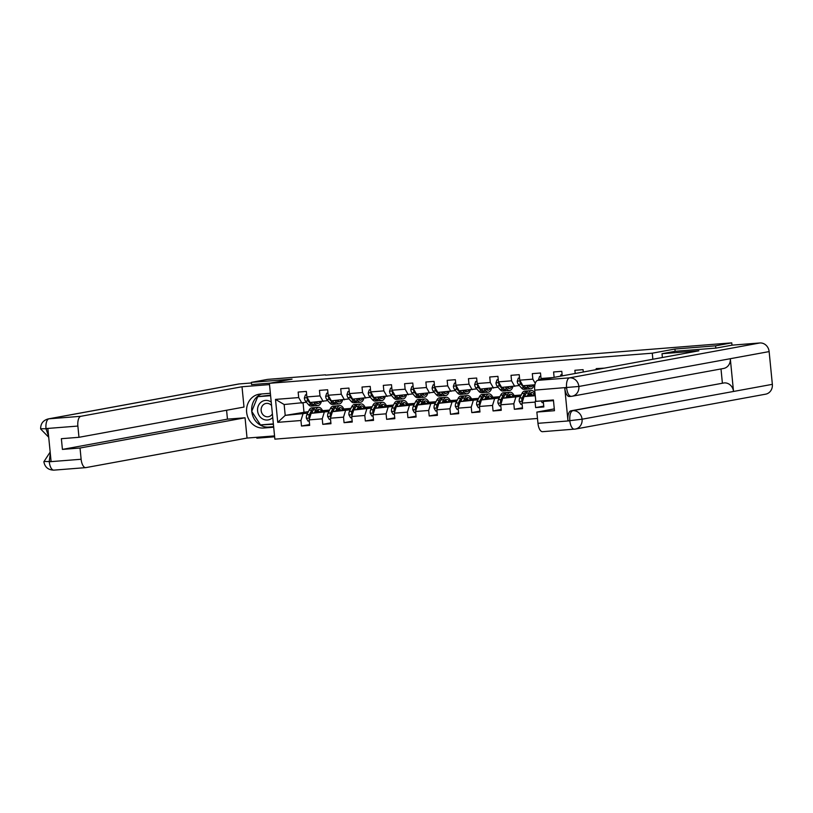 <?xml version="1.0" encoding="UTF-8"?>
<svg xmlns="http://www.w3.org/2000/svg" width="813" height="813" viewBox="0 0 813 813"><rect width="100%" height="100%" fill="white"/><g stroke="black" fill="none" stroke-linecap="round" stroke-linejoin="round"><path stroke-width="1.22" d="M715.806 348.096L715.582 345.83L674.922 349.031L652.27 353.188L269.388 383.309L274.865 439.142L537.495 418.471M256.766 437.303L256.847 438.187L274.631 436.784M652.27 353.188L652.859 359.244M553.48 400.646L543.287 401.449L543.826 406.957L535.635 407.598L543.745 406.114M306.481 402.293L284.144 404.528L275.505 399.396L277.751 422.333L300.952 420.514L301.491 426.022L309.672 425.372L309.133 419.864L322.233 418.837L322.771 424.345L330.962 423.705L330.424 418.197L343.523 417.16L344.062 422.669L352.253 422.028L351.704 416.52L364.803 415.484L365.352 420.992L373.533 420.351L372.994 414.843L386.094 413.817L386.632 419.325L394.823 418.675L394.285 413.167L407.384 412.14L407.923 417.648L416.104 416.998L415.565 411.49L428.664 410.463L429.203 415.971L437.394 415.331L436.855 409.823L449.955 408.787L450.493 414.295L458.684 413.654L458.136 408.146L471.235 407.11L471.784 412.618L479.965 411.978L479.426 406.47L492.526 405.443L493.064 410.951L501.255 410.301L500.717 404.793L513.816 403.766L514.355 409.274L522.535 408.624L521.997 403.116L535.096 402.089L535.635 407.598M275.505 399.396L298.696 397.577L298.158 392.069L306.349 391.419L306.887 396.927L319.987 395.901L319.448 390.392L327.629 389.752L328.167 395.26L341.267 394.224L340.728 388.716L348.919 388.075L349.458 393.583L362.557 392.547L362.019 387.039L370.21 386.399L370.748 391.907L383.848 390.88L383.309 385.372L391.49 384.722L392.029 390.23L405.128 389.203L404.589 383.695L412.78 383.045L413.319 388.553L426.419 387.527L425.88 382.019L434.061 381.378L434.609 386.886L447.699 385.85L447.16 380.342L455.351 379.701L455.89 385.21L468.989 384.173L468.451 378.665L476.642 378.025L477.18 383.533L490.28 382.506L489.741 376.998L497.922 376.348L498.46 381.856L511.56 380.83L511.021 375.321L519.212 374.671L519.751 380.179L532.85 379.153L532.312 373.645L540.493 373.004L541.041 378.512L552.87 377.578M562.23 375.86L561.783 371.328L553.592 371.968L554.12 377.344M583.297 371.998L583.073 369.651L574.882 370.291L575.198 373.482M604.374 368.137L596.173 368.624L596.264 369.62M325.576 375.159L731.761 342.862L715.582 345.83M541.682 379.63L541.041 378.512M543.287 401.449L543.49 400.758M534.903 384.803L522.932 385.748L519.751 380.179M535.147 394.569L523.999 396.612L535.259 395.728M535.269 383.38L532.85 379.153M535.096 402.089L535.696 400.148M521.997 403.116L523.999 396.612M498.46 381.856L501.641 387.415L519.344 385.545M520.503 396.388L502.708 398.289L521.255 394.884M514.741 386.388L511.56 380.83M513.816 403.766L515.808 397.252M500.717 404.793L502.708 398.289M477.18 383.533L480.361 389.092L498.064 387.222M499.212 398.065L481.428 399.955L499.965 396.561M493.461 388.065L490.28 382.506M492.526 405.443L494.517 398.929M479.426 406.47L481.428 399.955M455.89 385.21L459.071 390.768L476.774 388.899M477.932 399.742L460.138 401.632L478.684 398.238M472.17 389.742L468.989 384.173M471.235 407.11L473.237 400.606M458.136 408.146L460.138 401.632M434.609 386.886L437.78 392.445L455.483 390.565M456.642 401.419L438.847 403.309L457.394 399.905M450.88 391.409L447.699 385.85M449.955 408.787L451.947 402.283M436.855 409.823L438.847 403.309M413.319 388.553L416.5 394.122L434.203 392.242M435.362 403.096L417.567 404.986L436.103 401.581M429.599 393.086L426.419 387.527M428.664 410.463L430.666 403.949M415.565 411.49L417.567 404.986M392.029 390.23L395.209 395.789L412.913 393.919M414.071 404.762L396.277 406.663L414.823 403.258M408.309 394.762L405.128 389.203M407.384 412.14L409.376 405.626M394.285 413.167L396.277 406.663M370.748 391.907L373.929 397.466L391.632 395.596M392.781 406.439L374.986 408.329L393.533 404.935M387.029 396.439L383.848 390.88M386.094 413.817L388.086 407.303M372.994 414.843L374.986 408.329M349.458 393.583L352.639 399.142L370.342 397.272M371.5 408.116L353.706 410.006L372.252 406.612M365.738 398.116L362.557 392.547M364.803 415.484L366.805 408.98M351.704 416.52L353.706 410.006M328.167 395.26L331.348 400.819L349.051 398.939M350.21 409.793L332.415 411.683L350.962 408.278M344.448 399.783L341.267 394.224M343.523 417.16L345.515 410.656M330.424 418.197L332.415 411.683M306.887 396.927L310.068 402.496L327.771 400.616M328.93 411.469L311.135 413.36L329.671 409.955M323.168 401.459L319.987 395.901M322.233 418.837L324.235 412.323M309.133 419.864L311.135 413.36M307.639 413.136L285.211 415.392L308.401 411.612M301.877 403.136L298.696 397.577M300.952 420.514L302.944 414M277.751 422.333L285.211 415.392L284.144 404.528M269.388 383.309L292.04 379.153L251.38 382.354L251.593 384.62M251.38 382.354L267.558 379.386L325.546 374.823M731.985 345.169L731.761 342.862M303.086 402.913L303.971 411.957M322.558 410.646L328.442 410.179M343.838 408.969L349.732 408.512M365.128 407.293L371.023 406.835M386.409 405.626L392.303 405.159M407.699 403.949L413.593 403.482M428.99 402.272L434.874 401.805M450.27 400.596L456.164 400.138M471.56 398.919L477.455 398.461M492.841 397.252L498.735 396.785M514.131 395.575L520.025 395.108M301.491 426.022L309.59 424.538M322.791 411.134L323.594 411.073M344.072 409.457L344.875 409.396M322.771 424.345L330.881 422.862M365.362 407.791L366.165 407.72M344.062 422.669L352.161 421.185M386.642 406.114L387.455 406.053M365.352 420.992L373.452 419.508M407.933 404.437L408.736 404.376M386.632 419.325L394.742 417.831M429.223 402.76L430.026 402.699M407.923 417.648L416.022 416.165M450.504 401.083L451.306 401.022M429.203 415.971L437.313 414.488M471.794 399.417L472.597 399.346M450.493 414.295L458.593 412.811M493.074 397.74L493.887 397.679M471.784 412.618L479.883 411.134M514.365 396.063L515.168 396.002M493.064 410.951L501.174 409.457M514.355 409.274L522.454 407.791M674.922 349.031L675.146 351.307M306.674 394.762L305.454 394.864L304.377 397.984A4.024 1.738 85.5 0 0 305.475 401.114L308.513 404.671A11.606 5.01 85.5 0 0 311.196 406.094L313.788 405.89A11.606 5.01 85.5 0 0 314.601 405.667M313.696 402.211L315.342 404.132A11.606 5.01 85.5 0 0 318.015 405.555A11.606 5.01 85.5 0 0 321.379 401.602M315.353 402.079L315.637 402.415A9.634 4.156 85.5 0 0 317.863 403.594A9.634 4.156 85.5 0 0 320.088 401.703M306.664 394.681L305.454 394.864M307.517 398.035L307.162 398.898A4.024 1.738 85.5 0 0 308.066 400.911L311.105 404.468A11.606 5.01 85.5 0 0 313.788 405.89M316.765 402.974A11.606 5.01 85.5 0 0 317.151 401.937M318.015 405.555L315.424 405.768A11.606 5.01 -94.5 0 1 312.751 404.346L311.094 402.415M316.531 403.218A9.634 4.156 85.5 0 0 317.497 401.907M315.922 412.476L316.511 411.287A9.634 4.156 -94.5 0 1 318.798 409.274A9.634 4.156 -94.5 0 1 321.704 411.419M314.387 412.76L315.891 409.732A11.606 5.01 -94.5 0 1 318.635 407.313A11.606 5.01 -94.5 0 1 322.822 411.215M309.245 421.022L308.025 421.114L306.369 418.207A4.024 1.738 -94.5 0 1 306.816 414.793L309.062 410.27A11.606 5.01 -94.5 0 1 311.816 407.852L314.407 407.648A11.606 5.01 85.5 0 0 311.653 410.067L309.407 414.589A4.024 1.738 85.5 0 0 308.93 416.856L309.773 417.709M311.643 413.258L313.3 409.935A11.606 5.01 -94.5 0 1 316.044 407.516L318.635 407.313M319.245 411.866A9.634 4.156 85.5 0 0 317.537 409.864M318.767 411.957A11.606 5.01 85.5 0 0 317.812 410.057M315.241 407.74A11.606 5.01 85.5 0 0 314.407 407.648M311.45 413.299L312.283 411.622A9.634 4.156 -94.5 0 1 313.025 410.474M316.785 410.789A9.634 4.156 -94.5 0 1 317.7 412.15M308.93 416.856L309.855 416.683A2.053 0.884 -94.5 0 1 310.027 416.144L310.668 414.864M271.227 402.11A9.868 8.892 -100.4 0 0 270.058 401.378A9.868 8.892 -100.4 0 0 258.3 405.921A9.868 8.892 -100.4 0 0 262.863 419.061A9.868 8.892 -100.4 0 0 272.731 417.455M271.562 405.514A6.748 6.087 -100.4 0 0 269.692 404.02A6.748 6.087 -100.4 0 0 266.014 403.441A6.748 6.087 -100.4 0 0 261.156 409.112A6.748 6.087 -100.4 0 0 264.764 416.134A6.748 6.087 -100.4 0 0 268.442 416.723A6.748 6.087 -100.4 0 0 272.385 413.888M273.361 423.888L260.475 424.904L251.725 411.378L257.711 396.693L270.577 395.403M257.711 396.693L270.597 395.677M270.363 393.268L260.333 394.061A17.073 15.386 -100.4 0 0 258.92 394.244A17.073 15.386 -100.4 0 0 246.735 413.034A17.073 15.386 -100.4 0 0 263.656 428.014L273.696 427.221M269.51 384.6L242.01 386.754L244.002 407.059L78.973 437.303L77.875 426.063L46.006 428.573L47.886 428.807L51.067 461.245L49.268 461.774L81.127 459.264A9.106 3.933 85.5 0 0 85.721 467.627A9.106 3.933 85.5 0 0 85.893 467.607L247.04 438.065L245.059 417.77L227.457 419.152L226.583 410.25M274.54 435.9L247.04 438.065M242.01 386.754L80.863 416.297A9.106 3.933 85.5 0 0 77.875 426.063M48.719 437.262L40.65 428.99C40.528 423.736 43.059 420.372 48.231 418.908L238.504 384.031A9.329 8.404 79.6 0 1 239.276 383.929L251.441 382.974M78.973 437.303L61.371 438.695L62.418 449.406L80.03 448.024L81.127 459.264M80.03 448.024L245.059 417.77M251.593 384.569L270.241 383.147M62.418 449.406L227.457 419.152M261.684 393.959A17.073 15.386 -100.4 0 0 251.756 411.307M251.766 411.439A17.073 15.386 -100.4 0 0 268.768 427.079L263.656 428.014M273.646 426.693L268.768 427.079M260.699 424.894L273.402 424.274M270.546 395.159L257.863 396.663M262.762 424.732L273.381 424.081M262.873 424.904L260.932 425.26M48.628 436.286L46.046 428.949M41.524 428.746L45.813 428.746M44.735 461.489L49.034 461.56M662.016 353.716L698.855 350.82L537.708 380.362L569.567 377.852L759.84 342.974L732.066 345.159L716.212 348.066L675.278 351.287L662.016 353.716L662.382 357.507M542.738 431.662A9.106 3.933 -94.5 0 1 542.566 431.683A9.106 3.933 -94.5 0 1 537.962 423.319L536.865 412.079L554.293 408.888M759.84 342.974A9.329 8.404 79.6 0 1 769.139 351.592L730.308 358.706A9.329 8.404 79.6 0 1 723.59 368.472L572.149 396.236A9.329 8.404 79.6 0 1 571.376 396.338L572.149 396.236A9.329 8.404 79.6 0 0 578.866 386.47L534.71 390.128A9.106 3.933 -94.5 0 1 537.708 380.362M569.537 396.48A9.106 3.933 -94.5 0 1 569.364 396.5A9.106 3.933 -94.5 0 1 564.771 388.136L567.952 420.585A9.106 3.933 -94.5 0 1 570.939 410.819L724.22 382.913A9.329 8.404 79.6 0 1 733.519 391.46L772.35 384.336L769.139 351.592M772.35 384.336A9.329 8.404 79.6 0 1 765.643 394.173L575.37 429.061A9.329 8.404 79.6 0 1 574.598 429.152A9.106 3.933 -94.5 0 1 574.425 429.183A9.106 3.933 -94.5 0 1 569.832 420.819L567.952 420.585M570.939 410.819L572.789 410.667A9.329 8.404 79.6 0 1 582.078 419.213L733.519 391.46L730.308 358.706L578.866 386.47A9.329 8.404 79.6 0 0 569.567 377.852A9.106 3.933 85.5 0 0 566.57 387.618M536.865 412.079L554.466 410.697L553.419 399.986L535.818 401.368L534.71 390.128M722.381 383.055L720.999 368.95M724.22 382.913L572.789 410.667C570.543 411.551 569.547 414.803 569.791 420.433M542.566 431.683L575.37 429.061A9.329 8.404 79.6 0 0 582.078 419.213L570.025 420.646M327.964 393.096L326.735 393.187L325.667 396.317A4.024 1.738 85.5 0 0 326.765 399.437L329.804 402.994A11.606 5.01 85.5 0 0 332.487 404.417L335.078 404.213A11.606 5.01 85.5 0 0 335.881 404M334.976 400.535L336.623 402.465A11.606 5.01 85.5 0 0 339.306 403.888A11.606 5.01 85.5 0 0 342.669 399.925M336.643 400.403L336.928 400.738A9.634 4.156 85.5 0 0 339.153 401.917A9.634 4.156 85.5 0 0 341.379 400.026M327.954 393.004L326.735 393.187M328.808 396.358L328.452 397.222A4.024 1.738 85.5 0 0 329.356 399.234L332.395 402.791A11.606 5.01 85.5 0 0 335.078 404.213M338.056 401.307A11.606 5.01 85.5 0 0 338.442 400.26M339.306 403.888L336.714 404.091A11.606 5.01 -94.5 0 1 334.031 402.669L332.385 400.738M337.812 401.541A9.634 4.156 85.5 0 0 338.787 400.23M349.244 391.419L348.025 391.51L346.958 394.64A4.024 1.738 85.5 0 0 348.045 397.76L351.094 401.327A11.606 5.01 85.5 0 0 353.767 402.75L356.358 402.547A11.606 5.01 85.5 0 0 357.171 402.323M356.267 398.858L357.913 400.789A11.606 5.01 85.5 0 0 360.596 402.211A11.606 5.01 85.5 0 0 363.95 398.248M357.923 398.726L358.208 399.061A9.634 4.156 85.5 0 0 360.433 400.24A9.634 4.156 85.5 0 0 362.659 398.35M349.234 391.327L348.025 391.51M350.088 394.691L349.742 395.555A4.024 1.738 85.5 0 0 350.637 397.557L353.685 401.124A11.606 5.01 85.5 0 0 356.358 402.547M359.346 399.63A11.606 5.01 85.5 0 0 359.722 398.583M360.596 402.211L357.994 402.415A11.606 5.01 -94.5 0 1 355.322 400.992L353.675 399.061M359.102 399.864A9.634 4.156 85.5 0 0 360.068 398.563M337.202 410.809L337.802 409.61A9.634 4.156 -94.5 0 1 340.078 407.608A9.634 4.156 -94.5 0 1 342.984 409.742M335.667 411.083L337.171 408.055A11.606 5.01 -94.5 0 1 339.925 405.636A11.606 5.01 -94.5 0 1 344.112 409.539M330.535 419.345L329.306 419.447L327.649 416.53A4.024 1.738 -94.5 0 1 328.106 413.126L330.352 408.593A11.606 5.01 -94.5 0 1 333.106 406.175L335.698 405.972A11.606 5.01 85.5 0 0 332.944 408.39L330.698 412.923A4.024 1.738 85.5 0 0 330.21 415.179L331.054 416.032M332.934 411.591L334.58 408.258A11.606 5.01 -94.5 0 1 337.334 405.839L339.925 405.636M340.535 410.189A9.634 4.156 85.5 0 0 338.818 408.187M340.058 410.28A11.606 5.01 85.5 0 0 339.092 408.38M336.531 406.063A11.606 5.01 85.5 0 0 335.698 405.972M332.73 411.622L333.564 409.945A9.634 4.156 -94.5 0 1 334.316 408.807M338.076 409.112A9.634 4.156 -94.5 0 1 338.98 410.474M330.21 415.179L331.145 415.016A2.053 0.884 -94.5 0 1 331.318 414.478L331.958 413.197M358.492 409.132L359.082 407.933A9.634 4.156 -94.5 0 1 361.368 405.931A9.634 4.156 -94.5 0 1 364.275 408.065M356.958 409.406L358.462 406.378A11.606 5.01 -94.5 0 1 361.216 403.959A11.606 5.01 -94.5 0 1 365.393 407.862M351.826 417.669L350.596 417.77L348.94 414.854A4.024 1.738 -94.5 0 1 349.387 411.449L351.643 406.917A11.606 5.01 -94.5 0 1 354.387 404.498L356.978 404.295A11.606 5.01 85.5 0 0 354.234 406.713L351.978 411.246A4.024 1.738 85.5 0 0 351.501 413.512L352.344 414.366M354.214 409.915L355.87 406.581A11.606 5.01 -94.5 0 1 358.624 404.163L361.216 403.959M361.826 408.522A9.634 4.156 85.5 0 0 360.108 406.51M361.338 408.604A11.606 5.01 85.5 0 0 360.383 406.713M357.811 404.386A11.606 5.01 85.5 0 0 356.978 404.295M354.021 409.945L354.854 408.268A9.634 4.156 -94.5 0 1 355.596 407.13M359.356 407.435A9.634 4.156 -94.5 0 1 360.271 408.807M351.501 413.512L352.425 413.339A2.053 0.884 -94.5 0 1 352.608 412.801L353.238 411.52M370.535 389.742L369.305 389.834L368.238 392.964A4.024 1.738 85.5 0 0 369.336 396.094L372.374 399.65A11.606 5.01 85.5 0 0 375.057 401.073L377.649 400.87A11.606 5.01 85.5 0 0 378.452 400.646M377.547 397.181L379.204 399.112A11.606 5.01 85.5 0 0 381.876 400.535A11.606 5.01 85.5 0 0 385.24 396.581M379.214 397.049L379.498 397.384A9.634 4.156 85.5 0 0 381.724 398.573A9.634 4.156 85.5 0 0 383.949 396.683M370.525 389.651L369.305 389.834M371.378 393.014L371.023 393.878A4.024 1.738 85.5 0 0 371.927 395.88L374.966 399.447A11.606 5.01 85.5 0 0 377.649 400.87M380.626 397.953A11.606 5.01 85.5 0 0 381.012 396.907M381.876 400.535L379.285 400.738A11.606 5.01 -94.5 0 1 376.602 399.315L374.956 397.384M380.393 398.187A9.634 4.156 85.5 0 0 381.358 396.886M391.815 388.065L390.596 388.167L389.529 391.287A4.024 1.738 85.5 0 0 390.626 394.417L393.665 397.974A11.606 5.01 85.5 0 0 396.338 399.396L398.939 399.193A11.606 5.01 85.5 0 0 399.742 398.97M398.837 395.504L400.484 397.435A11.606 5.01 85.5 0 0 403.167 398.858A11.606 5.01 85.5 0 0 406.53 394.905M400.494 395.382L400.789 395.718A9.634 4.156 85.5 0 0 403.014 396.896A9.634 4.156 85.5 0 0 405.23 395.006M391.815 387.984L390.596 388.167M392.659 391.338L392.313 392.201A4.024 1.738 85.5 0 0 393.218 394.214L396.256 397.77A11.606 5.01 85.5 0 0 398.939 399.193M401.917 396.277A11.606 5.01 85.5 0 0 402.293 395.24M403.167 398.858L400.575 399.061A11.606 5.01 -94.5 0 1 397.892 397.638L396.246 395.707M401.673 396.51A9.634 4.156 85.5 0 0 402.638 395.209M413.106 386.388L411.886 386.49L410.809 389.61A4.024 1.738 85.5 0 0 411.906 392.74L414.945 396.297A11.606 5.01 85.5 0 0 417.628 397.72L420.219 397.516A11.606 5.01 85.5 0 0 421.032 397.303M420.128 393.838L421.774 395.758A11.606 5.01 85.5 0 0 424.447 397.181A11.606 5.01 85.5 0 0 427.811 393.228M421.784 393.705L422.069 394.041A9.634 4.156 85.5 0 0 424.295 395.22A9.634 4.156 85.5 0 0 426.52 393.329M413.095 386.307L411.886 386.49M413.949 389.661L413.593 390.525A4.024 1.738 85.5 0 0 414.498 392.537L417.536 396.094A11.606 5.01 85.5 0 0 420.219 397.516M423.197 394.6A11.606 5.01 85.5 0 0 423.583 393.563M424.447 397.181L421.856 397.394A11.606 5.01 -94.5 0 1 419.183 395.972L417.526 394.041M422.963 394.844A9.634 4.156 85.5 0 0 423.929 393.533M379.773 407.455L380.372 406.266A9.634 4.156 -94.5 0 1 382.649 404.254A9.634 4.156 -94.5 0 1 385.555 406.398M378.248 407.74L379.742 404.711A11.606 5.01 -94.5 0 1 382.496 402.293A11.606 5.01 -94.5 0 1 386.683 406.185M373.106 416.002L371.887 416.093L370.22 413.187A4.024 1.738 -94.5 0 1 370.677 409.772L372.923 405.24A11.606 5.01 -94.5 0 1 375.677 402.821L378.269 402.618A11.606 5.01 85.5 0 0 375.515 405.037L373.269 409.569A4.024 1.738 85.5 0 0 372.781 411.835L373.634 412.689M375.504 408.238L377.151 404.915A11.606 5.01 -94.5 0 1 379.905 402.496L382.496 402.293M383.106 406.846A9.634 4.156 85.5 0 0 381.399 404.833M382.628 406.937A11.606 5.01 85.5 0 0 381.663 405.037M379.102 402.709A11.606 5.01 85.5 0 0 378.269 402.618M375.301 408.278L376.134 406.591A9.634 4.156 -94.5 0 1 376.886 405.453M380.647 405.768A9.634 4.156 -94.5 0 1 381.551 407.13M372.781 411.835L373.716 411.663A2.053 0.884 -94.5 0 1 373.889 411.124L374.529 409.843M401.063 405.778L401.652 404.589A9.634 4.156 -94.5 0 1 403.939 402.577A9.634 4.156 -94.5 0 1 406.846 404.722M399.529 406.063L401.033 403.035A11.606 5.01 -94.5 0 1 403.787 400.616A11.606 5.01 -94.5 0 1 407.974 404.518M394.396 414.325L393.167 414.417L391.51 411.51A4.024 1.738 -94.5 0 1 391.968 408.096L394.214 403.573A11.606 5.01 -94.5 0 1 396.968 401.155L399.559 400.951A11.606 5.01 85.5 0 0 396.805 403.36L394.559 407.892A4.024 1.738 85.5 0 0 394.071 410.159L394.915 411.012M396.785 406.561L398.441 403.238A11.606 5.01 -94.5 0 1 401.195 400.819L403.787 400.616M404.396 405.169A9.634 4.156 85.5 0 0 402.679 403.167M403.919 405.26A11.606 5.01 85.5 0 0 402.953 403.36M400.382 401.043A11.606 5.01 85.5 0 0 399.559 400.951M396.592 406.602L397.425 404.925A9.634 4.156 -94.5 0 1 398.167 403.776M401.927 404.091A9.634 4.156 -94.5 0 1 402.841 405.453M394.071 410.159L395.006 409.986A2.053 0.884 -94.5 0 1 395.179 409.447L395.809 408.167M422.354 404.102L422.943 402.913A9.634 4.156 -94.5 0 1 425.229 400.9A9.634 4.156 -94.5 0 1 428.136 403.045M420.819 404.386L422.323 401.358A11.606 5.01 -94.5 0 1 425.067 398.939A11.606 5.01 -94.5 0 1 429.254 402.841M415.677 412.648L414.457 412.74L412.801 409.833A4.024 1.738 -94.5 0 1 413.248 406.429L415.494 401.896A11.606 5.01 -94.5 0 1 418.248 399.478L420.839 399.274A11.606 5.01 85.5 0 0 418.085 401.693L415.839 406.215A4.024 1.738 85.5 0 0 415.362 408.482L416.205 409.335M418.075 404.894L419.732 401.561A11.606 5.01 -94.5 0 1 422.475 399.142L425.067 398.939M425.677 403.492A9.634 4.156 85.5 0 0 423.969 401.49M425.199 403.583A11.606 5.01 85.5 0 0 424.244 401.683M421.673 399.366A11.606 5.01 85.5 0 0 420.839 399.274M417.882 404.925L418.715 403.248A9.634 4.156 -94.5 0 1 419.457 402.1M423.217 402.415A9.634 4.156 -94.5 0 1 424.132 403.776M415.362 408.482L416.286 408.309A2.053 0.884 -94.5 0 1 416.469 407.78L417.099 406.49M434.396 384.722L433.166 384.813L432.099 387.943A4.024 1.738 85.5 0 0 433.197 391.063L436.235 394.63A11.606 5.01 85.5 0 0 438.918 396.053L441.51 395.84A11.606 5.01 85.5 0 0 442.313 395.626M441.408 392.161L443.055 394.092A11.606 5.01 85.5 0 0 445.737 395.514A11.606 5.01 85.5 0 0 449.101 391.551M443.075 392.029L443.359 392.364A9.634 4.156 85.5 0 0 445.585 393.543A9.634 4.156 85.5 0 0 447.811 391.653M434.386 384.63L433.166 384.813M435.24 387.984L434.884 388.848A4.024 1.738 85.5 0 0 435.788 390.86L438.827 394.417A11.606 5.01 85.5 0 0 441.51 395.84M444.487 392.933A11.606 5.01 85.5 0 0 444.874 391.886M445.737 395.514L443.146 395.718A11.606 5.01 -94.5 0 1 440.463 394.295L438.817 392.364M444.254 393.167A9.634 4.156 85.5 0 0 445.219 391.856M443.634 402.435L444.233 401.236A9.634 4.156 -94.5 0 1 446.51 399.234A9.634 4.156 -94.5 0 1 449.416 401.368M442.099 402.709L443.603 399.681A11.606 5.01 -94.5 0 1 446.357 397.262A11.606 5.01 -94.5 0 1 450.544 401.165M436.967 410.971L435.738 411.073L434.081 408.156A4.024 1.738 -94.5 0 1 434.538 404.752L436.784 400.22A11.606 5.01 -94.5 0 1 439.538 397.801L442.13 397.598A11.606 5.01 85.5 0 0 439.376 400.016L437.13 404.549A4.024 1.738 85.5 0 0 436.642 406.805L437.485 407.659M439.366 403.218L441.012 399.884A11.606 5.01 -94.5 0 1 443.766 397.466L446.357 397.262M446.967 401.825A9.634 4.156 85.5 0 0 445.25 399.813M446.489 401.907A11.606 5.01 85.5 0 0 445.524 400.006M442.963 397.689A11.606 5.01 85.5 0 0 442.13 397.598M439.162 403.248L439.996 401.571A9.634 4.156 -94.5 0 1 440.748 400.433M444.508 400.738A9.634 4.156 -94.5 0 1 445.412 402.11M436.642 406.805L437.577 406.642A2.053 0.884 -94.5 0 1 437.75 406.104L438.39 404.823M455.676 383.045L454.457 383.136L453.39 386.266A4.024 1.738 85.5 0 0 454.477 389.386L457.526 392.953A11.606 5.01 85.5 0 0 460.199 394.376L462.79 394.173A11.606 5.01 85.5 0 0 463.603 393.949M462.699 390.484L464.345 392.415A11.606 5.01 85.5 0 0 467.028 393.838A11.606 5.01 85.5 0 0 470.381 389.874M464.355 390.352L464.65 390.687A9.634 4.156 85.5 0 0 466.865 391.866A9.634 4.156 85.5 0 0 469.091 389.976M455.666 382.953L454.457 383.136M456.52 386.317L456.174 387.181A4.024 1.738 85.5 0 0 457.069 389.183L460.117 392.75A11.606 5.01 85.5 0 0 462.79 394.173M465.778 391.256A11.606 5.01 85.5 0 0 466.154 390.21M467.028 393.838L464.436 394.041A11.606 5.01 -94.5 0 1 461.754 392.618L460.107 390.687M465.534 391.49A9.634 4.156 85.5 0 0 466.499 390.189M464.924 400.758L465.514 399.559A9.634 4.156 -94.5 0 1 467.8 397.557A9.634 4.156 -94.5 0 1 470.707 399.701M463.39 401.033L464.894 398.004A11.606 5.01 -94.5 0 1 467.648 395.585A11.606 5.01 -94.5 0 1 471.825 399.488M458.258 409.295L457.028 409.396L455.371 406.48A4.024 1.738 -94.5 0 1 455.819 403.075L458.075 398.543A11.606 5.01 -94.5 0 1 460.819 396.124L463.41 395.921A11.606 5.01 85.5 0 0 460.666 398.34L458.41 402.872A4.024 1.738 85.5 0 0 457.932 405.138L458.776 405.992M460.646 401.541L462.302 398.207A11.606 5.01 -94.5 0 1 465.056 395.789L467.648 395.585M468.258 400.148A9.634 4.156 85.5 0 0 466.54 398.136M467.77 400.23A11.606 5.01 85.5 0 0 466.814 398.34M464.243 396.012A11.606 5.01 85.5 0 0 463.41 395.921M460.453 401.571L461.286 399.894A9.634 4.156 -94.5 0 1 462.028 398.756M465.788 399.061A9.634 4.156 -94.5 0 1 466.703 400.433M457.932 405.138L458.857 404.965A2.053 0.884 -94.5 0 1 459.04 404.427L459.67 403.146M476.967 381.368L475.737 381.46L474.67 384.59A4.024 1.738 85.5 0 0 475.768 387.72L478.806 391.277A11.606 5.01 85.5 0 0 481.489 392.699L484.081 392.496A11.606 5.01 85.5 0 0 484.883 392.273M483.979 388.807L485.635 390.738A11.606 5.01 85.5 0 0 488.308 392.161A11.606 5.01 85.5 0 0 491.672 388.208M485.646 388.675L485.93 389.01A9.634 4.156 85.5 0 0 488.156 390.199A9.634 4.156 85.5 0 0 490.381 388.309M476.957 381.277L475.737 381.46M477.81 384.64L477.455 385.504A4.024 1.738 85.5 0 0 478.359 387.516L481.398 391.073A11.606 5.01 85.5 0 0 484.081 392.496M487.058 389.579A11.606 5.01 85.5 0 0 487.444 388.533M488.308 392.161L485.717 392.364A11.606 5.01 -94.5 0 1 483.034 390.941L481.387 389.01M486.824 389.813A9.634 4.156 85.5 0 0 487.79 388.512M486.204 399.081L486.804 397.892A9.634 4.156 -94.5 0 1 489.08 395.88A9.634 4.156 -94.5 0 1 491.987 398.024M484.68 399.366L486.174 396.338A11.606 5.01 -94.5 0 1 488.928 393.919A11.606 5.01 -94.5 0 1 493.115 397.811M479.538 407.628L478.318 407.72L476.652 404.813A4.024 1.738 -94.5 0 1 477.109 401.398L479.355 396.866A11.606 5.01 -94.5 0 1 482.109 394.447L484.7 394.244A11.606 5.01 85.5 0 0 481.946 396.663L479.7 401.195A4.024 1.738 85.5 0 0 479.213 403.461L480.066 404.315M481.936 399.864L483.583 396.541A11.606 5.01 -94.5 0 1 486.337 394.122L488.928 393.919M489.538 398.472A9.634 4.156 85.5 0 0 487.83 396.47M489.06 398.563A11.606 5.01 85.5 0 0 488.095 396.663M485.534 394.335A11.606 5.01 85.5 0 0 484.7 394.244M481.733 399.905L482.576 398.218A9.634 4.156 -94.5 0 1 483.318 397.079M487.078 397.394A9.634 4.156 -94.5 0 1 487.983 398.756M479.213 403.461L480.148 403.289A2.053 0.884 -94.5 0 1 480.32 402.75L480.961 401.47M498.247 379.691L497.028 379.793L495.96 382.913A4.024 1.738 85.5 0 0 497.058 386.043L500.097 389.6A11.606 5.01 85.5 0 0 502.769 391.023L505.371 390.819A11.606 5.01 85.5 0 0 506.174 390.596M505.269 387.13L506.916 389.061A11.606 5.01 85.5 0 0 509.599 390.484A11.606 5.01 85.5 0 0 512.962 386.531M506.926 387.008L507.221 387.344A9.634 4.156 85.5 0 0 509.446 388.523A9.634 4.156 85.5 0 0 511.662 386.632M498.247 379.61L497.028 379.793M499.101 382.964L498.745 383.827A4.024 1.738 85.5 0 0 499.649 385.84L502.688 389.397A11.606 5.01 85.5 0 0 505.371 390.819M508.349 387.903A11.606 5.01 85.5 0 0 508.725 386.866M509.599 390.484L507.007 390.687A11.606 5.01 -94.5 0 1 504.324 389.264L502.678 387.334M508.105 388.136A9.634 4.156 85.5 0 0 509.07 386.836M507.495 397.405L508.084 396.216A9.634 4.156 -94.5 0 1 510.371 394.203A9.634 4.156 -94.5 0 1 513.277 396.348M505.96 397.689L507.464 394.661A11.606 5.01 -94.5 0 1 510.218 392.242A11.606 5.01 -94.5 0 1 514.405 396.144M500.828 405.951L499.599 406.043L497.942 403.136A4.024 1.738 -94.5 0 1 498.399 399.722L500.645 395.199A11.606 5.01 -94.5 0 1 503.399 392.781L505.991 392.577A11.606 5.01 85.5 0 0 503.237 394.996L500.991 399.518A4.024 1.738 85.5 0 0 500.503 401.785L501.347 402.638M503.217 398.187L504.873 394.864A11.606 5.01 -94.5 0 1 507.627 392.445L510.218 392.242M510.828 396.795A9.634 4.156 85.5 0 0 509.111 394.793M510.351 396.886A11.606 5.01 85.5 0 0 509.385 394.986M506.814 392.669A11.606 5.01 85.5 0 0 505.991 392.577M503.023 398.228L503.857 396.551A9.634 4.156 -94.5 0 1 504.599 395.403M508.359 395.718A9.634 4.156 -94.5 0 1 509.273 397.079M500.503 401.785L501.438 401.612A2.053 0.884 -94.5 0 1 501.611 401.073L502.251 399.793M519.537 378.015L518.318 378.116L517.241 381.236A4.024 1.738 85.5 0 0 518.338 384.366L521.377 387.923A11.606 5.01 85.5 0 0 524.06 389.346L526.651 389.142A11.606 5.01 85.5 0 0 527.464 388.929M526.56 385.464L528.206 387.395A11.606 5.01 85.5 0 0 530.879 388.817A11.606 5.01 85.5 0 0 534.243 384.854M528.216 385.332L528.501 385.667A9.634 4.156 85.5 0 0 530.726 386.846A9.634 4.156 85.5 0 0 532.952 384.956M519.527 377.933L518.318 378.116M520.381 381.287L520.025 382.151A4.024 1.738 85.5 0 0 520.93 384.163L523.968 387.72A11.606 5.01 85.5 0 0 526.651 389.142M529.629 386.226A11.606 5.01 85.5 0 0 530.015 385.189M530.879 388.817L528.287 389.021A11.606 5.01 -94.5 0 1 525.615 387.598L523.958 385.667M529.395 386.47A9.634 4.156 85.5 0 0 530.361 385.159M528.785 395.728L529.375 394.539A9.634 4.156 -94.5 0 1 531.661 392.537A9.634 4.156 -94.5 0 1 534.568 394.671M527.251 396.012L528.755 392.984A11.606 5.01 -94.5 0 1 531.499 390.565A11.606 5.01 -94.5 0 1 535.005 393.146M522.109 404.274L520.889 404.376L519.233 401.459A4.024 1.738 -94.5 0 1 519.68 398.055L521.926 393.522A11.606 5.01 -94.5 0 1 524.68 391.104L527.271 390.901A11.606 5.01 85.5 0 0 524.517 393.319L522.271 397.842A4.024 1.738 85.5 0 0 521.794 400.108L522.637 400.961M524.507 396.52L526.163 393.187A11.606 5.01 -94.5 0 1 528.907 390.768L531.499 390.565M532.109 395.118A9.634 4.156 85.5 0 0 530.401 393.116M531.631 395.209A11.606 5.01 85.5 0 0 530.676 393.309M528.104 390.992A11.606 5.01 85.5 0 0 527.271 390.901M524.314 396.551L525.147 394.874A9.634 4.156 -94.5 0 1 525.889 393.726M529.649 394.041A9.634 4.156 -94.5 0 1 530.564 395.403M521.794 400.108L522.718 399.935A2.053 0.884 -94.5 0 1 522.901 399.407L523.531 398.116M540.828 376.348L539.598 376.439L538.531 379.569A4.024 1.738 85.5 0 0 538.623 380.189M540.818 376.256L539.598 376.439M541.173 400.941L542.18 402.699L543.399 402.598M562.108 374.671L560.889 374.763L560.401 376.195M562.098 374.58L560.889 374.763M307.314 397.679L304.408 397.913M311.105 404.468L308.513 404.671M315.342 404.132L312.751 404.346M308.066 400.911L305.475 401.114M307.934 398.756L307.162 398.898M306.41 418.278L309.702 418.024M313.3 409.935L315.891 409.732M309.062 410.27L311.653 410.067M306.816 414.793L309.407 414.589M239.276 383.929L49.004 418.807L80.863 416.297M48.231 418.908A9.329 8.404 79.6 0 1 49.004 418.807A9.106 3.933 85.5 0 0 46.006 428.573M54.034 470.107A9.106 3.933 -94.5 0 1 53.861 470.138A9.106 3.933 -94.5 0 1 49.268 461.774M50.304 453.38L49.227 461.388M564.771 388.136L566.793 387.821M537.962 423.319L569.832 420.819M571.376 396.338C568.998 396.327 567.413 393.543 566.61 387.994M328.604 396.002L325.698 396.236M332.395 402.791L329.804 402.994M336.623 402.465L334.031 402.669M329.356 399.234L326.765 399.437M329.214 397.09L328.452 397.222M349.885 394.335L346.978 394.559M353.685 401.124L351.094 401.327M357.913 400.789L355.322 400.992M350.637 397.557L348.045 397.76M350.505 395.413L349.742 395.555M327.69 416.602L330.993 416.347M334.58 408.258L337.171 408.055M330.352 408.593L332.944 408.39M328.106 413.126L330.698 412.923M348.98 414.935L352.273 414.671M355.87 406.581L358.462 406.378M351.643 406.917L354.234 406.713M349.387 411.449L351.978 411.246M371.175 392.659L368.269 392.882M374.966 399.447L372.374 399.65M379.204 399.112L376.602 399.315M371.927 395.88L369.336 396.094M371.795 393.736L371.023 393.878M392.455 390.982L389.549 391.205M396.256 397.77L393.665 397.974M400.484 397.435L397.892 397.638M393.218 394.214L390.626 394.417M393.075 392.059L392.313 392.201M413.746 389.305L410.839 389.539M417.536 396.094L414.945 396.297M421.774 395.758L419.183 395.972M414.498 392.537L411.906 392.74M414.366 390.382L413.593 390.525M370.261 413.258L373.563 412.994M377.151 404.915L379.742 404.711M372.923 405.24L375.515 405.037M370.677 409.772L373.269 409.569M391.551 411.581L394.844 411.317M398.441 403.238L401.033 403.035M394.214 403.573L396.805 403.36M391.968 408.096L394.559 407.892M412.841 409.904L416.134 409.65M419.732 401.561L422.323 401.358M415.494 401.896L418.085 401.693M413.248 406.429L415.839 406.215M435.036 387.628L432.13 387.862M438.827 394.417L436.235 394.63M443.055 394.092L440.463 394.295M435.788 390.86L433.197 391.063M435.646 388.716L434.884 388.848M434.122 408.228L437.424 407.974M441.012 399.884L443.603 399.681M436.784 400.22L439.376 400.016M434.538 404.752L437.13 404.549M456.317 385.962L453.41 386.185M460.117 392.75L457.526 392.953M464.345 392.415L461.754 392.618M457.069 389.183L454.477 389.386M456.936 387.039L456.174 387.181M455.412 406.561L458.705 406.297M462.302 398.207L464.894 398.004M458.075 398.543L460.666 398.34M455.819 403.075L458.41 402.872M477.607 384.285L474.701 384.508M481.398 391.073L478.806 391.277M485.635 390.738L483.034 390.941M478.359 387.516L475.768 387.72M478.227 385.362L477.455 385.504M476.692 404.884L479.995 404.62M483.583 396.541L486.174 396.338M479.355 396.866L481.946 396.663M477.109 401.398L479.7 401.195M498.887 382.608L495.981 382.832M502.688 389.397L500.097 389.6M506.916 389.061L504.324 389.264M499.649 385.84L497.058 386.043M499.507 383.685L498.745 383.827M497.983 403.207L501.275 402.953M504.873 394.864L507.464 394.661M500.645 395.199L503.237 394.996M498.399 399.722L500.991 399.518M520.178 380.931L517.271 381.165M523.968 387.72L521.377 387.923M528.206 387.395L525.615 387.598M520.93 384.163L518.338 384.366M520.798 382.008L520.025 382.151M519.273 401.531L522.566 401.276M526.163 393.187L528.755 392.984M521.926 393.522L524.517 393.319M519.68 398.055L522.271 397.842M541.468 379.254L538.562 379.488M50.172 452.058L43.861 461.743C44.867 467.19 48.201 469.985 53.861 470.138L85.721 467.627M571.204 396.358L569.364 396.5"/></g></svg>
